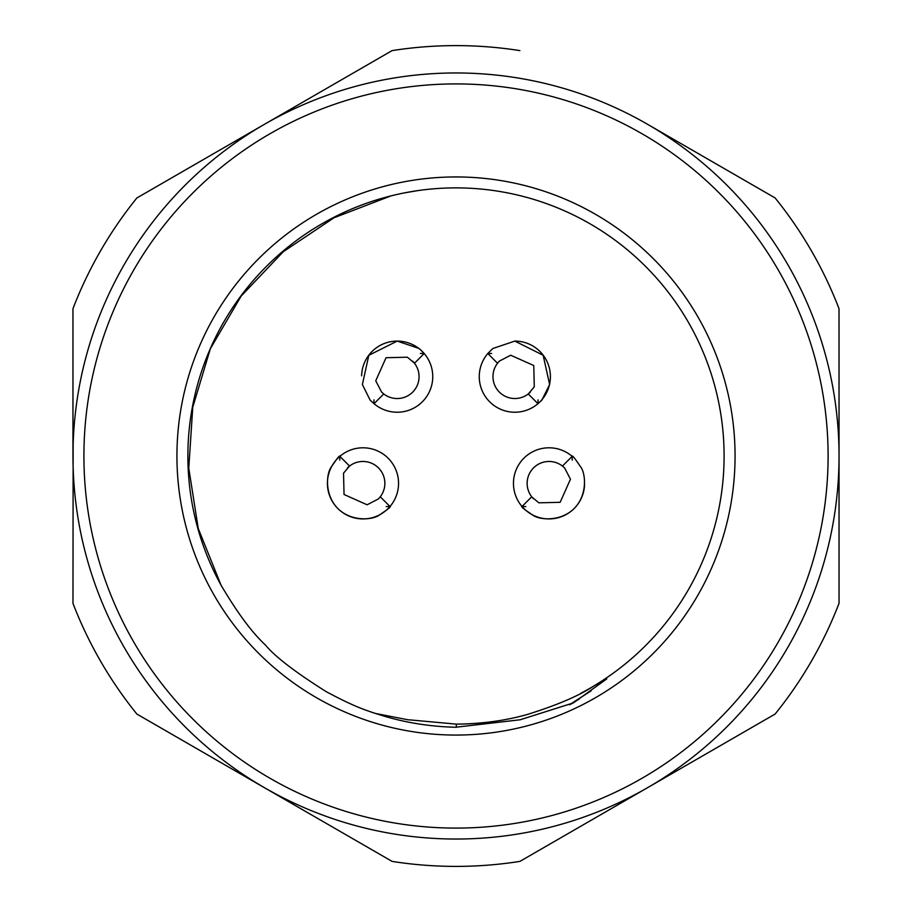 <?xml version="1.0" encoding="UTF-8"?>
<svg xmlns="http://www.w3.org/2000/svg" width="912" height="912" viewBox="0 0 912 912"><rect width="100%" height="100%" fill="white"/><g stroke="black" fill="none" stroke-linecap="round" stroke-linejoin="round"><path stroke-width="1.37" d="M487.738 353.582L492.845 348.498L514.824 341.088A35.568 35.568 0 0 1 537.966 403.674L538.046 399.878M374.102 403.742L370.158 400.151L362.372 384.545L368.824 355.304L397.187 341.088A35.568 35.568 0 0 1 424.194 353.514L420.398 353.446M361.619 375.847A35.568 35.568 0 0 1 396.31 341.099M584.581 484.169A35.568 35.568 0 0 1 522.017 506.502L525.814 506.582M386.198 506.582L389.994 506.502A35.568 35.568 0 0 1 337.828 508.508A35.568 35.568 0 0 1 339.845 456.353L339.766 460.15M408.302 719.842L375.128 713.389M456.296 727.252L456.342 724.128A268.128 268.128 0 0 0 480.738 722.977M580.921 693.245A268.128 268.128 0 0 0 593.929 685.927C579.53 695.537 557.506 704.999 527.854 714.313C505.909 720.605 482.072 723.877 456.342 724.128L409.055 719.819M417.411 190.676L404.62 192.854M593.929 685.927A268.128 268.128 0 0 0 456 187.883A268.128 268.128 0 0 1 593.929 685.927L606.765 678.916L573.272 702.947L520.193 719.762L455.658 727.252C431.148 726.659 407.482 723.011 384.659 716.308C365.666 710.448 355.292 707.176 326.291 691.706C295.192 672.133 274.922 656.572 265.472 645.035C252.191 632.814 237.382 612.864 221.046 585.185L198.246 528.493L188.773 468.187L192.763 407.265L210.33 348.783L241.19 296.035L283.244 251.746L334.031 217.763L391.043 195.863M456 187.883A268.128 268.128 0 0 0 221.046 585.185A268.128 268.128 0 0 1 456 187.883M644.602 122.596L775.097 197.938A410.389 410.389 -148.7 0 1 839.017 308.655L839.04 456.011A383.029 383.029 0 0 1 264.491 787.717A383.029 383.029 0 0 1 264.491 124.283A383.029 383.029 0 0 1 839.04 456L839.04 603.322A410.389 410.389 -148.7 0 1 775.12 714.039L519.931 861.384A410.389 410.389 -148.7 0 1 392.092 861.395L136.891 714.073A410.389 410.389 -148.7 0 1 72.971 603.368L73.142 444.475M339.788 456.285L339.845 456.353A35.568 35.568 0 0 1 388.136 458.212A35.568 35.568 0 0 1 389.994 506.502C391.465 506.434 388.136 509.124 379.996 514.596C373.76 520.045 351.701 522.223 337.885 508.565C324.136 494.737 326.268 472.633 331.729 466.374C337.212 458.212 339.914 454.86 339.845 456.353L349.558 466.066A21.888 21.888 0 0 0 347.506 467.89M380.281 496.801L378.503 498.887L367.114 504.792L344.041 494.486L343.528 473.168L349.524 466.043M378.457 498.841A21.888 21.888 0 0 0 380.27 496.778L389.994 506.502M349.558 466.066A21.888 21.888 0 0 1 380.27 496.778M572.246 460.15L572.166 456.353C572.098 454.883 574.788 458.212 580.26 466.351C585.709 472.587 587.887 494.646 574.229 508.463C560.401 522.211 538.297 520.079 532.038 514.607C523.876 509.124 520.524 506.422 522.017 506.502A35.568 35.568 0 0 1 523.876 458.212A35.568 35.568 0 0 1 572.166 456.353L562.442 466.066A21.888 21.888 0 0 1 564.505 467.89M521.949 506.559L531.73 496.778A21.888 21.888 0 0 0 533.554 498.841M562.465 466.055L564.551 467.833L570.456 479.222L560.15 502.307L538.832 502.82L531.707 496.812M531.73 496.778A21.888 21.888 0 0 1 562.442 466.066M373.966 399.878L374.045 403.674A35.568 35.568 0 0 0 422.336 401.804A35.568 35.568 0 0 0 424.194 353.514L414.47 363.238A21.888 21.888 0 0 0 412.657 361.186M397.187 341.088L419.167 348.498L424.274 353.582M383.747 393.961L381.661 392.183L375.744 380.794L386.05 357.721L407.379 357.208L414.504 363.204M381.706 392.137A21.888 21.888 0 0 0 383.758 393.95L374.045 403.674M414.47 363.238A21.888 21.888 0 0 1 383.758 393.95M491.614 353.446L487.817 353.514A35.568 35.568 0 0 0 489.676 401.804A35.568 35.568 0 0 0 537.966 403.674L528.242 393.95A21.888 21.888 0 0 0 530.305 392.137M514.824 341.088L543.142 355.247L549.64 384.522L541.842 400.163L537.909 403.742M497.519 363.227L499.297 361.141L510.686 355.224L533.771 365.53L534.284 386.859L528.276 393.984M499.354 361.186A21.888 21.888 0 0 0 497.542 363.238L487.817 353.514M528.242 393.95A21.888 21.888 0 0 1 497.542 363.238M650.404 125.959L775.097 197.938M806.812 668.963A410.389 410.389 -148.7 0 0 839.04 603.311L839.04 603.322M519.897 50.616A410.389 410.389 -148.7 0 0 392.057 50.627L136.868 197.972A410.389 410.389 -148.7 0 0 105.188 243.037M262.462 786.554L253.445 781.094M73.154 467.81L72.971 458.063M275.686 793.93L266.543 788.914M136.868 197.972A410.389 410.389 -148.7 0 0 72.96 308.689L72.96 453.982M456 176.939A279.072 279.072 0 0 1 697.68 595.536A279.072 279.072 0 0 1 214.32 595.536A279.072 279.072 0 0 1 456 176.939M83.915 456A372.085 372.085 0 0 1 456 83.915A372.085 372.085 0 0 1 828.096 456A372.085 372.085 0 0 1 456 828.096A372.085 372.085 0 0 1 83.915 456M569.464 704.748L591.022 690.897M570.718 704.224L579.28 699.025"/></g></svg>
